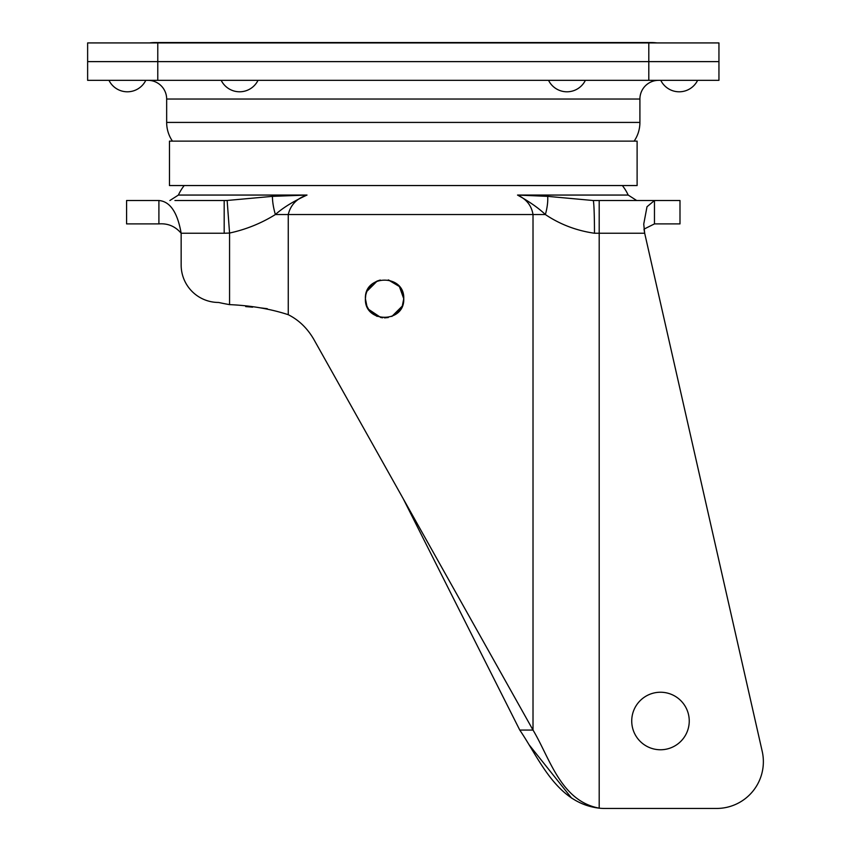 <?xml version="1.0" encoding="UTF-8"?>
<svg xmlns="http://www.w3.org/2000/svg" width="851" height="851" viewBox="0 0 851 851"><rect width="100%" height="100%" fill="white"/><g stroke="black" fill="none" stroke-linecap="round" stroke-linejoin="round"><path stroke-width="1.28" d="M272.426 196.358A32.732 12.212 -109.2 0 0 275.384 214.548L288.255 214.548C290.531 204.953 296.786 198.464 307.009 195.06L272.426 196.358L227.143 200.474L229.568 233.046C245.982 229.493 261.257 223.324 275.384 214.548C282.926 207.75 293.467 201.261 307.009 195.06L178.391 195.06A46.762 46.762 0 0 1 184.21 185.55M594.477 233.248L599.2 233.248L599.2 808.163A46.762 46.762 0 0 0 604.37 808.45L716.606 808.45A46.762 46.762 0 0 0 762.209 751.337L644.686 233.248L643.739 224.068L647.005 206.75L654.462 200.517L593.147 200.517A32.732 1.319 -90 0 1 594.477 233.248C576.425 230.642 560.054 224.409 545.363 214.548A32.732 14.35 -70.1 0 0 547.704 196.358L517.525 195.06C529.418 201.644 538.694 208.144 545.363 214.548L288.255 214.548L288.255 314.7C298.744 319.955 307.211 328.103 313.679 339.123L403.289 498.846L519.77 730.062C539.736 759.422 556.639 803.227 599.2 808.163C560.681 800.972 549.863 758.092 533.013 730.062L533.013 214.548C531.545 205.58 526.375 199.081 517.525 195.06L628.176 195.06A46.762 46.762 0 0 0 622.358 185.55M366.877 306.062L365.409 298.722C364.217 274.033 404.842 273.905 403.757 298.722L402.289 306.083M396.47 313.753L400.502 309.413L396.949 313.37M382.673 317.795L380.78 317.508M368.515 309.179L366.887 306.105M380.801 317.519L368.643 309.381L372.132 313.296M372.153 313.317L377.131 316.391M689.246 720.999A28.764 28.764 0 0 1 660.493 749.763A28.764 28.764 0 0 1 631.729 720.999A28.764 28.764 0 0 1 660.493 692.235A28.764 28.764 0 0 1 689.246 720.999M396.651 283.819L388.279 279.905L399.385 286.532L403.757 298.722C404.874 323.476 364.239 323.454 365.409 298.722L365.781 294.967M384.535 317.891L388.269 317.529M391.864 316.455L402.278 306.083M373.749 282.904L377.216 281.021L366.887 291.329M181.157 265.044L181.157 233.248C175.263 226.323 167.849 223.207 158.903 223.898L158.903 200.517C170.072 201.432 177.487 212.346 181.157 233.248L181.157 265.044A37.412 37.412 0 0 0 218.569 302.456A253.162 253.162 0 0 0 229.568 304.626L229.568 233.046L224.185 233.248L224.185 200.517L174.934 200.517M227.143 200.474L224.185 200.517M158.903 200.517L126.586 200.517L126.586 223.898L158.903 223.898M288.255 314.7C270.597 308.924 251.034 305.573 229.568 304.626M519.77 730.062L533.013 730.062L403.289 498.846M593.147 200.517L547.704 196.358M631.644 200.517L654.462 200.517L654.462 223.898L679.992 223.898L679.992 200.517L654.462 200.517M654.462 223.898L644.005 229.121L644.686 233.248L599.2 233.248L599.2 200.517M245.705 306.583L252.651 307.158M260.853 307.913L267.288 308.7M365.845 294.637L366.877 291.361M372.217 284.064L373.951 282.766M377.259 281L380.28 280.032M400.427 287.925L402.119 290.957M402.289 291.361L403.757 298.488M400.502 288.032L399.725 286.968M372.121 284.149L368.653 288.042M604.37 808.45L716.606 808.45M571.67 798.185L528.982 744.646M172.434 141.128A33.2 33.2 0 0 1 166.658 122.416L639.909 122.416L639.909 99.035A18.701 18.701 0 0 1 658.621 80.334M166.658 122.416L166.658 99.035A18.701 18.701 0 0 0 147.957 80.334M639.909 122.416A33.2 33.2 0 0 1 634.144 141.128M87.632 61.623L87.632 80.334L157.775 80.334L157.775 61.623L87.632 61.623L87.632 42.922L648.802 42.922L648.802 61.623L87.632 61.623M648.802 80.334L718.946 80.334L718.946 61.623L648.802 61.623L648.802 80.334L157.775 80.334M660.78 80.334A20.53 20.53 0 0 0 697.618 80.334M548.544 80.334A20.53 20.53 0 0 0 585.382 80.334M221.196 80.334A20.53 20.53 0 0 0 258.023 80.334M108.96 80.334A20.53 20.53 0 0 0 145.798 80.334M403.289 185.55L637.112 185.55L637.112 141.128L169.466 141.128L169.466 185.55L403.289 185.55M149.553 42.922A49.103 49.103 0 0 1 155.552 42.55L651.026 42.55A49.103 49.103 0 0 1 657.025 42.922M648.802 42.922L718.946 42.922L718.946 61.623L157.775 61.623L157.775 42.922M181.157 233.248L224.185 233.248M639.909 99.035L166.658 99.035M178.391 195.06L169.892 200.517M628.176 195.06L636.686 200.517"/></g></svg>
